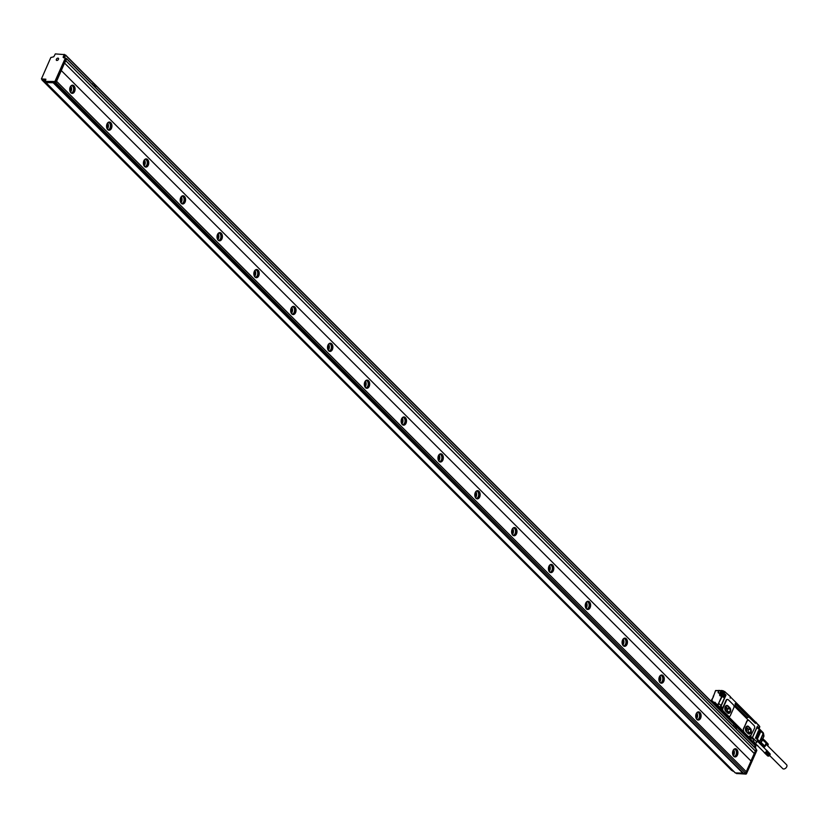 <?xml version="1.0" encoding="UTF-8"?>
<svg xmlns="http://www.w3.org/2000/svg" width="828" height="828" viewBox="0 0 828 828"><rect width="100%" height="100%" fill="white"/><g stroke="black" fill="none" stroke-linecap="round" stroke-linejoin="round"><path stroke-width="1.24" d="M750.934 760.963L754.246 753.542L64.543 63.073L55.952 82.738L46.068 82.138M746.256 771.727L751.006 761.046L61.313 70.577M66.623 58.674L756.274 749.029L754.246 753.542M55.559 83.017L745.645 773.207L746.287 771.758L56.594 81.299M745.262 773.476L743.544 773.248M65.578 55.103L755.229 745.459L754.546 747.291M754.349 753.552L64.543 63.073M755.426 751.131L65.722 60.661L64.646 63.083M65.722 60.661L66.602 58.819L756.295 749.288M65.847 58.488L66.602 58.819M64.398 57.836L65.557 55.238L93.305 83.028L92.498 84.508M64.801 54.917L65.557 55.238M64.273 54.462L65.164 55.517L64.242 54.596L63.094 57.194L63.704 57.805M64.139 57.825L65.164 55.517M65.319 58.032L66.209 59.098L65.288 58.177L54.896 81.517L45.312 81.372L45.882 79.209L41.421 78.919L50.819 57.515L53.789 56.77L55.331 53.903L64.242 54.596M54.896 81.517L55.818 82.438L66.209 59.098M55.818 82.438L53.882 82.645M74.623 91.484A4.109 2.691 -87.4 0 1 72.233 93.378A4.109 2.691 -87.4 0 1 69.987 91.194A4.109 2.691 -87.4 0 1 70.204 87.064A4.109 2.691 -87.4 0 1 72.605 85.17A4.109 2.691 -87.4 0 1 74.841 87.354A4.109 2.691 -87.4 0 1 74.623 91.484M111.449 128.35A4.109 2.691 -87.4 0 1 109.058 130.244A4.109 2.691 -87.4 0 1 106.812 128.05A4.109 2.691 -87.4 0 1 107.029 123.921A4.109 2.691 -87.4 0 1 109.431 122.037A4.109 2.691 -87.4 0 1 111.666 124.221A4.109 2.691 -87.4 0 1 111.449 128.35M148.274 165.217A4.109 2.691 -87.4 0 1 145.873 167.101A4.109 2.691 -87.4 0 1 143.637 164.917A4.109 2.691 -87.4 0 1 143.855 160.787A4.109 2.691 -87.4 0 1 146.245 158.904A4.109 2.691 -87.4 0 1 148.491 161.087A4.109 2.691 -87.4 0 1 148.274 165.217M185.099 202.073A4.109 2.691 -87.4 0 1 182.698 203.967A4.109 2.691 -87.4 0 1 180.452 201.784A4.109 2.691 -87.4 0 1 180.68 197.654A4.109 2.691 -87.4 0 1 183.071 195.76A4.109 2.691 -87.4 0 1 185.317 197.944A4.109 2.691 -87.4 0 1 185.099 202.073M221.914 238.94A4.109 2.691 -87.4 0 1 219.523 240.834A4.109 2.691 -87.4 0 1 217.278 238.65A4.109 2.691 -87.4 0 1 217.495 234.521A4.109 2.691 -87.4 0 1 219.896 232.627A4.109 2.691 -87.4 0 1 222.142 234.81A4.109 2.691 -87.4 0 1 221.914 238.94M258.74 275.807A4.109 2.691 -87.4 0 1 256.349 277.701A4.109 2.691 -87.4 0 1 254.103 275.507A4.109 2.691 -87.4 0 1 254.32 271.387A4.109 2.691 -87.4 0 1 256.721 269.493A4.109 2.691 -87.4 0 1 258.957 271.677A4.109 2.691 -87.4 0 1 258.74 275.807M295.565 312.673A4.109 2.691 -87.4 0 1 293.164 314.557A4.109 2.691 -87.4 0 1 290.928 312.373A4.109 2.691 -87.4 0 1 291.145 308.244A4.109 2.691 -87.4 0 1 293.547 306.36A4.109 2.691 -87.4 0 1 295.782 308.544A4.109 2.691 -87.4 0 1 295.565 312.673M332.39 349.53A4.109 2.691 -87.4 0 1 329.989 351.424A4.109 2.691 -87.4 0 1 327.753 349.24A4.109 2.691 -87.4 0 1 327.971 345.11A4.109 2.691 -87.4 0 1 330.362 343.216A4.109 2.691 -87.4 0 1 332.608 345.411A4.109 2.691 -87.4 0 1 332.39 349.53M369.216 386.397A4.109 2.691 -87.4 0 1 366.814 388.291A4.109 2.691 -87.4 0 1 364.568 386.107A4.109 2.691 -87.4 0 1 364.796 381.977A4.109 2.691 -87.4 0 1 367.187 380.083A4.109 2.691 -87.4 0 1 369.433 382.267A4.109 2.691 -87.4 0 1 369.216 386.397M406.03 423.263A4.109 2.691 -87.4 0 1 403.64 425.157A4.109 2.691 -87.4 0 1 401.394 422.973A4.109 2.691 -87.4 0 1 401.611 418.844A4.109 2.691 -87.4 0 1 404.012 416.95A4.109 2.691 -87.4 0 1 406.258 419.134A4.109 2.691 -87.4 0 1 406.03 423.263M442.856 460.13A4.109 2.691 -87.4 0 1 440.465 462.014A4.109 2.691 -87.4 0 1 438.219 459.83A4.109 2.691 -87.4 0 1 438.436 455.7A4.109 2.691 -87.4 0 1 440.838 453.816A4.109 2.691 -87.4 0 1 443.073 456A4.109 2.691 -87.4 0 1 442.856 460.13M479.681 496.997A4.109 2.691 -87.4 0 1 477.28 498.88A4.109 2.691 -87.4 0 1 475.044 496.696A4.109 2.691 -87.4 0 1 475.262 492.567A4.109 2.691 -87.4 0 1 477.652 490.673A4.109 2.691 -87.4 0 1 479.898 492.867A4.109 2.691 -87.4 0 1 479.681 496.997M516.506 533.853A4.109 2.691 -87.4 0 1 514.105 535.747A4.109 2.691 -87.4 0 1 511.87 533.563A4.109 2.691 -87.4 0 1 512.087 529.434A4.109 2.691 -87.4 0 1 514.478 527.539A4.109 2.691 -87.4 0 1 516.724 529.723A4.109 2.691 -87.4 0 1 516.506 533.853M553.332 570.72A4.109 2.691 -87.4 0 1 550.93 572.614A4.109 2.691 -87.4 0 1 548.685 570.43A4.109 2.691 -87.4 0 1 548.912 566.3A4.109 2.691 -87.4 0 1 551.303 564.406A4.109 2.691 -87.4 0 1 553.549 566.59A4.109 2.691 -87.4 0 1 553.332 570.72M590.147 607.586A4.109 2.691 -87.4 0 1 587.756 609.48A4.109 2.691 -87.4 0 1 585.51 607.286A4.109 2.691 -87.4 0 1 585.727 603.157A4.109 2.691 -87.4 0 1 588.128 601.273A4.109 2.691 -87.4 0 1 590.374 603.457A4.109 2.691 -87.4 0 1 590.147 607.586M626.972 644.453A4.109 2.691 -87.4 0 1 624.581 646.337A4.109 2.691 -87.4 0 1 622.335 644.153A4.109 2.691 -87.4 0 1 622.552 640.023A4.109 2.691 -87.4 0 1 624.954 638.129A4.109 2.691 -87.4 0 1 627.189 640.323A4.109 2.691 -87.4 0 1 626.972 644.453M663.797 681.309A4.109 2.691 -87.4 0 1 661.396 683.203A4.109 2.691 -87.4 0 1 659.16 681.02A4.109 2.691 -87.4 0 1 659.378 676.89A4.109 2.691 -87.4 0 1 661.769 674.996A4.109 2.691 -87.4 0 1 664.015 677.18A4.109 2.691 -87.4 0 1 663.797 681.309M700.623 718.176A4.109 2.691 -87.4 0 1 698.221 720.07A4.109 2.691 -87.4 0 1 695.986 717.886A4.109 2.691 -87.4 0 1 696.203 713.757A4.109 2.691 -87.4 0 1 698.594 711.863A4.109 2.691 -87.4 0 1 700.84 714.046A4.109 2.691 -87.4 0 1 700.623 718.176M737.437 755.043A4.109 2.691 -87.4 0 1 735.047 756.937A4.109 2.691 -87.4 0 1 732.801 754.743A4.109 2.691 -87.4 0 1 733.028 750.613A4.109 2.691 -87.4 0 1 735.419 748.729A4.109 2.691 -87.4 0 1 737.665 750.913A4.109 2.691 -87.4 0 1 737.437 755.043M743.327 773.104L735.347 772.938M745.697 773.083L746.049 774.097L736.692 773.528M746.432 773.828L756.833 750.489L756.14 749.63M755.281 748.036L755.767 746.659L755.095 746.049M755.478 751.131L65.774 60.661M63.094 57.194L65.288 58.177M95.448 87.457L95.986 85.657L93.409 83.079L92.467 84.477M71.612 93.233A4.109 2.691 92.6 0 0 73.382 91.432A4.109 2.691 92.6 0 0 71.974 85.253M108.437 130.1A4.109 2.691 92.6 0 0 110.207 128.288A4.109 2.691 92.6 0 0 108.799 122.12M145.262 166.966A4.109 2.691 92.6 0 0 147.032 165.155A4.109 2.691 92.6 0 0 145.624 158.986M182.088 203.833A4.109 2.691 92.6 0 0 183.857 202.022A4.109 2.691 92.6 0 0 182.45 195.843M218.902 240.689A4.109 2.691 92.6 0 0 220.683 238.888A4.109 2.691 92.6 0 0 219.275 232.709M255.728 277.556A4.109 2.691 92.6 0 0 257.498 275.745A4.109 2.691 92.6 0 0 256.09 269.576M292.553 314.423A4.109 2.691 92.6 0 0 294.323 312.611A4.109 2.691 92.6 0 0 292.915 306.443M329.378 351.289A4.109 2.691 92.6 0 0 331.148 349.478A4.109 2.691 92.6 0 0 329.741 343.299M366.204 388.156A4.109 2.691 92.6 0 0 367.974 386.345A4.109 2.691 92.6 0 0 366.566 380.166M403.019 425.012A4.109 2.691 92.6 0 0 404.799 423.211A4.109 2.691 92.6 0 0 403.381 417.033M439.844 461.879A4.109 2.691 92.6 0 0 441.614 460.068A4.109 2.691 92.6 0 0 440.206 453.899M476.669 498.746A4.109 2.691 92.6 0 0 478.439 496.935A4.109 2.691 92.6 0 0 477.031 490.756M513.495 535.612A4.109 2.691 92.6 0 0 515.264 533.801A4.109 2.691 92.6 0 0 513.857 527.622M550.32 572.469A4.109 2.691 92.6 0 0 552.09 570.668A4.109 2.691 92.6 0 0 550.682 564.489M587.135 609.336A4.109 2.691 92.6 0 0 588.905 607.524A4.109 2.691 92.6 0 0 587.497 601.356M623.96 646.202A4.109 2.691 92.6 0 0 625.73 644.391A4.109 2.691 92.6 0 0 624.322 638.212M660.785 683.069A4.109 2.691 92.6 0 0 662.555 681.258A4.109 2.691 92.6 0 0 661.148 675.079M697.611 719.925A4.109 2.691 92.6 0 0 699.381 718.124A4.109 2.691 92.6 0 0 697.973 711.945M734.436 756.792A4.109 2.691 92.6 0 0 736.206 754.981A4.109 2.691 92.6 0 0 734.798 748.812M733.246 770.878L43.325 79.933L42.29 79.726M733.67 771.303L732.904 771.116M732.842 770.568L43.149 80.099L42 80.005L731.704 770.475L732.873 770.506M736.164 728.899L736.703 727.098L734.012 724.459L733.184 725.918M96.058 85.781L734.022 724.459L733.225 725.949M45.643 80.037L43.325 79.933M45.436 80.492L43.542 80.409M743.265 773.217L53.572 82.748L45.737 82.562L45.85 81.972M56.439 60.309A1.418 0.921 135 0 1 58.415 58.281A1.418 0.921 135 0 1 56.439 60.309M71.156 92.974A3.767 2.463 92.6 0 0 73.206 91.246A3.767 2.463 92.6 0 0 71.498 85.47M107.982 129.841A3.767 2.463 92.6 0 0 110.02 128.112A3.767 2.463 92.6 0 0 108.323 122.337M144.807 166.707A3.767 2.463 92.6 0 0 146.846 164.969A3.767 2.463 92.6 0 0 145.148 159.204M181.632 203.574A3.767 2.463 92.6 0 0 183.671 201.835A3.767 2.463 92.6 0 0 181.974 196.06M218.457 240.43A3.767 2.463 92.6 0 0 220.496 238.702A3.767 2.463 92.6 0 0 218.799 232.927M255.272 277.297A3.767 2.463 92.6 0 0 257.322 275.569A3.767 2.463 92.6 0 0 255.614 269.793M292.098 314.164A3.767 2.463 92.6 0 0 294.137 312.425A3.767 2.463 92.6 0 0 292.439 306.66M328.923 351.031A3.767 2.463 92.6 0 0 330.962 349.292A3.767 2.463 92.6 0 0 329.265 343.516M365.748 387.887A3.767 2.463 92.6 0 0 367.787 386.159A3.767 2.463 92.6 0 0 366.09 380.383M402.574 424.754A3.767 2.463 92.6 0 0 404.613 423.025A3.767 2.463 92.6 0 0 402.915 417.25M439.389 461.62A3.767 2.463 92.6 0 0 441.438 459.892A3.767 2.463 92.6 0 0 439.73 454.117M476.214 498.487A3.767 2.463 92.6 0 0 478.253 496.748A3.767 2.463 92.6 0 0 476.555 490.973M513.039 535.354A3.767 2.463 92.6 0 0 515.078 533.615A3.767 2.463 92.6 0 0 513.381 527.84M549.864 572.21A3.767 2.463 92.6 0 0 551.903 570.482A3.767 2.463 92.6 0 0 550.206 564.706M586.69 609.077A3.767 2.463 92.6 0 0 588.729 607.348A3.767 2.463 92.6 0 0 587.031 601.573M623.505 645.943A3.767 2.463 92.6 0 0 625.544 644.205A3.767 2.463 92.6 0 0 623.846 638.429M660.33 682.81A3.767 2.463 92.6 0 0 662.369 681.071A3.767 2.463 92.6 0 0 660.672 675.296M697.155 719.667A3.767 2.463 92.6 0 0 699.194 717.938A3.767 2.463 92.6 0 0 697.497 712.163M733.981 756.533A3.767 2.463 92.6 0 0 736.02 754.805A3.767 2.463 92.6 0 0 734.322 749.029M734.332 727.056L735.192 726.104M70.452 92.198A3.767 2.463 92.6 0 0 71.136 91.152A3.767 2.463 92.6 0 0 70.722 86.184M107.278 129.064A3.767 2.463 92.6 0 0 107.961 128.019A3.767 2.463 92.6 0 0 107.547 123.051M144.093 165.921A3.767 2.463 92.6 0 0 144.776 164.875A3.767 2.463 92.6 0 0 144.372 159.907M180.918 202.788A3.767 2.463 92.6 0 0 181.601 201.742A3.767 2.463 92.6 0 0 181.197 196.774M217.743 239.654A3.767 2.463 92.6 0 0 218.426 238.609A3.767 2.463 92.6 0 0 218.012 233.641M254.569 276.521A3.767 2.463 92.6 0 0 255.252 275.476A3.767 2.463 92.6 0 0 254.838 270.508M291.394 313.377A3.767 2.463 92.6 0 0 292.077 312.332A3.767 2.463 92.6 0 0 291.663 307.374M328.209 350.244A3.767 2.463 92.6 0 0 328.892 349.199A3.767 2.463 92.6 0 0 328.488 344.231M365.034 387.111A3.767 2.463 92.6 0 0 365.717 386.065A3.767 2.463 92.6 0 0 365.314 381.097M401.859 423.977A3.767 2.463 92.6 0 0 402.543 422.932A3.767 2.463 92.6 0 0 402.129 417.964M438.685 460.844A3.767 2.463 92.6 0 0 439.368 459.788A3.767 2.463 92.6 0 0 438.954 454.831M475.51 497.7A3.767 2.463 92.6 0 0 476.193 496.655A3.767 2.463 92.6 0 0 475.779 491.687M512.325 534.567A3.767 2.463 92.6 0 0 513.008 533.522A3.767 2.463 92.6 0 0 512.604 528.554M549.15 571.434A3.767 2.463 92.6 0 0 549.833 570.389A3.767 2.463 92.6 0 0 549.43 565.42M585.976 608.301A3.767 2.463 92.6 0 0 586.659 607.245A3.767 2.463 92.6 0 0 586.245 602.287M622.801 645.157A3.767 2.463 92.6 0 0 623.484 644.112A3.767 2.463 92.6 0 0 623.07 639.144M659.626 682.024A3.767 2.463 92.6 0 0 660.299 680.978A3.767 2.463 92.6 0 0 659.895 676.01M696.441 718.89A3.767 2.463 92.6 0 0 697.124 717.845A3.767 2.463 92.6 0 0 696.721 712.877M733.266 755.757A3.767 2.463 92.6 0 0 733.95 754.712A3.767 2.463 92.6 0 0 733.546 749.744M70.132 87.24A2.391 1.573 -87.4 0 1 70.401 90.418A2.391 1.573 -87.4 0 1 69.956 91.09M106.957 124.107A2.391 1.573 -87.4 0 1 107.216 127.274A2.391 1.573 -87.4 0 1 106.781 127.947M143.772 160.974A2.391 1.573 -87.4 0 1 144.041 164.141A2.391 1.573 -87.4 0 1 143.606 164.813M180.597 197.84A2.391 1.573 -87.4 0 1 180.866 201.007A2.391 1.573 -87.4 0 1 180.421 201.68M217.422 234.697A2.391 1.573 -87.4 0 1 217.692 237.874A2.391 1.573 -87.4 0 1 217.246 238.547M254.248 271.563A2.391 1.573 -87.4 0 1 254.517 274.73A2.391 1.573 -87.4 0 1 254.072 275.403M291.073 308.43A2.391 1.573 -87.4 0 1 291.332 311.597A2.391 1.573 -87.4 0 1 290.897 312.27M327.888 345.297A2.391 1.573 -87.4 0 1 328.157 348.464A2.391 1.573 -87.4 0 1 327.722 349.137M364.713 382.153A2.391 1.573 -87.4 0 1 364.982 385.33A2.391 1.573 -87.4 0 1 364.537 386.003M401.539 419.02A2.391 1.573 -87.4 0 1 401.808 422.187A2.391 1.573 -87.4 0 1 401.363 422.87M438.364 455.886A2.391 1.573 -87.4 0 1 438.633 459.054A2.391 1.573 -87.4 0 1 438.188 459.726M475.189 492.753A2.391 1.573 -87.4 0 1 475.448 495.92A2.391 1.573 -87.4 0 1 475.013 496.593M512.004 529.62A2.391 1.573 -87.4 0 1 512.273 532.787A2.391 1.573 -87.4 0 1 511.828 533.46M548.829 566.476A2.391 1.573 -87.4 0 1 549.099 569.643A2.391 1.573 -87.4 0 1 548.654 570.326M585.655 603.343A2.391 1.573 -87.4 0 1 585.924 606.51A2.391 1.573 -87.4 0 1 585.479 607.183M622.48 640.21A2.391 1.573 -87.4 0 1 622.749 643.377A2.391 1.573 -87.4 0 1 622.304 644.049M659.305 677.076A2.391 1.573 -87.4 0 1 659.564 680.243A2.391 1.573 -87.4 0 1 659.129 680.916M696.12 713.933A2.391 1.573 -87.4 0 1 696.389 717.11A2.391 1.573 -87.4 0 1 695.944 717.783M732.946 750.799A2.391 1.573 -87.4 0 1 733.215 753.966A2.391 1.573 -87.4 0 1 732.77 754.639M734.353 727.087L735.295 726.073L735.109 727.833M93.605 85.615L94.568 84.632L94.382 86.402M93.636 85.646L94.516 84.663M750.489 739.932L752.828 741.847L750.323 739.332L750.965 738.483A1.853 1.211 92.6 0 0 750.365 735.719L750.603 735.73M749.723 739.942L750.313 739.849M713.27 703.448A1.025 0.662 135 0 1 713.291 703.448L715.102 703.417L719.315 708.292L715.309 702.951L712.473 702.651M749.412 739.632L750.24 738.203M748.129 737.334L720.764 709.948L721.147 709.089M749.795 739.218L750.706 739.062L752.942 741.898L753.853 740.128L752.435 741.826M755.291 723.144L748.564 716.748A1.708 1.118 92.6 0 1 747.56 717.534A1.708 1.118 92.6 0 1 747.001 717.265L735.585 705.839A1.708 1.118 92.6 0 1 735.305 703.469L755.478 723.33M730.255 698.076L730.368 696.617L726.27 693.026M748.409 736.589L743.503 731.683L748.409 736.589L749.381 736.506A1.853 1.211 92.6 0 1 750.468 735.657A1.853 1.211 92.6 0 1 750.779 735.74L754.443 728.402A2.049 1.345 92.6 0 0 754.101 725.566L748.947 720.401A2.049 1.345 92.6 0 0 748.274 720.081L733.96 705.787M748.533 720.391L746.825 721.012A54.969 35.656 -45 0 1 743.337 728.857L743.503 731.683L722.885 711.035A2.049 1.345 92.6 0 1 722.554 708.199L722.968 708.219A2.049 1.345 92.6 0 0 723.299 711.055L722.885 711.035M727.439 699.453A2.049 1.345 92.6 0 0 727.243 699.422A2.049 1.345 92.6 0 0 726.042 700.364L722.554 708.199M758.044 724.738L756.15 722.42L758.065 724.924M756.202 722.306L755.736 723.341M719.346 708.344L714.512 703.676M749.733 739.352L713.881 704.048M749.764 736.144A1.511 0.983 92.6 0 0 749.661 736.071A1.366 0.9 -87.4 0 1 750.303 736.796M721.219 707.671A1.366 0.9 92.6 0 0 719.874 707.288M749.05 736.972A0.869 0.569 92.6 0 0 748.998 737.914M719.956 707.857A0.869 0.569 92.6 0 0 719.915 708.789M747.487 717.524A1.708 1.118 92.6 0 0 748.409 716.737L735.264 703.583L748.564 716.748M726.032 692.788L730.368 696.617M726.404 693.16L724.355 691.597L723.91 693.274L725.38 695.272A1.646 1.066 -45 0 0 725.183 694.909A1.646 1.066 -45 0 0 724.842 694.723M721.871 709.358L721.178 709.741L721.871 709.358A1.853 1.211 92.6 0 0 721.964 707.464A1.853 1.211 92.6 0 0 720.909 706.522L726.001 695.075L723.91 693.077L725.587 695.137M721.126 709.151L721.436 709.161A1.511 0.983 92.6 0 0 721.509 707.65A1.511 0.983 92.6 0 0 720.691 706.853L720.577 706.346M748.067 720.091L748.274 720.081A2.049 1.345 92.6 0 0 747.073 721.033L743.585 728.868A2.049 1.345 92.6 0 0 743.917 731.704M723.299 711.055L728.94 716.51M728.454 716.22A2.049 1.345 92.6 0 0 729.126 716.541A2.049 1.345 92.6 0 0 730.327 715.599L733.815 707.754A2.049 1.345 92.6 0 0 733.484 704.918L728.329 699.764A2.049 1.345 92.6 0 0 727.646 699.443A2.049 1.345 92.6 0 0 726.456 700.385L722.968 708.219M750.779 735.74L750.365 735.719A1.853 1.211 92.6 0 0 750.261 735.678M753.211 741.567L753.853 740.025L752.01 738.286L757.299 726.415L759.141 728.257L757.299 726.415L752.021 738.286M762.681 732.407A1.366 0.89 135 0 1 763.074 732.583L757.268 726.746L752.01 738.297M758.096 724.955L759.762 726.56L759.183 728.392L759.783 726.808L757.941 724.966M754.515 744.734L753.283 743.037L755.353 743.13A1.366 0.89 135 0 0 756.895 742.023L757.92 739.715L759.825 741.671A1.366 0.528 -156 0 0 759.649 741.443L763.137 733.598L756.999 727.45A1.366 0.89 -45 0 0 757.102 727.098M756.999 727.45L752.476 737.593A1.366 0.89 135 0 1 752.279 737.945M719.646 707.029L719.967 706.957A1.366 0.9 -87.4 0 1 720.246 707.008M754.95 722.968L755.271 722.254M755.415 721.912L730.286 696.803M726.156 692.912L724.8 691.794L724.003 693.346M722.565 691.877L723.32 690.8L722.492 691.753L725.049 694.433M719.646 707.06L719.698 707.05A2.049 1.335 -45 0 0 721.033 705.642L725.266 696.131A1.646 1.066 -45 0 0 725.38 695.272M748.45 726.549L748.605 726.56A3.084 2.018 92.6 0 0 747.591 726.073A3.084 2.018 92.6 0 0 745.542 728.247A3.084 2.018 92.6 0 0 746.297 731.745L748.139 733.587A3.084 2.018 92.6 0 0 749.154 734.074A3.084 2.018 92.6 0 0 751.193 731.9A3.084 2.018 92.6 0 0 750.447 728.402L748.45 726.549A3.084 2.018 92.6 0 0 747.508 726.073M748.605 726.56L750.447 728.402M727.833 705.911L727.988 705.911A3.084 2.018 92.6 0 0 726.974 705.435A3.084 2.018 92.6 0 0 724.924 707.598A3.084 2.018 92.6 0 0 725.67 711.107L727.512 712.949A3.084 2.018 92.6 0 0 728.526 713.425A3.084 2.018 92.6 0 0 730.575 711.262A3.084 2.018 92.6 0 0 729.82 707.754L727.833 705.911A3.084 2.018 92.6 0 0 726.891 705.425M727.988 705.911L729.82 707.754M752.135 738.214L753.853 740.025L752.155 738.203M757.154 726.808L759.172 728.423M758.986 728.361L759.762 726.56L758.231 724.583M758.427 730.803L755.405 738.193L758.738 730.7M758.986 731.362L756.274 738.648L759.297 731.259M759.535 731.911L756.823 739.197L759.845 731.807M760.083 732.47L757.061 739.859L760.404 732.366M723.817 693.719L723.682 693.108M749.071 734.063A3.084 2.018 92.6 0 0 751.058 731.838A3.084 2.018 92.6 0 0 750.292 728.392M728.454 713.425A3.084 2.018 92.6 0 0 730.431 711.2A3.084 2.018 92.6 0 0 729.665 707.754M759.928 743.865L759.39 741.888M721.933 695.924L720.712 695.986A2.391 1.552 -45 0 1 719.801 693.885L720.329 693.885A2.049 1.335 -45 0 1 722.647 692.229L723.465 693.326M722.316 696.1L723.393 697.342L724.345 695.21L725.266 696.131M722.968 696.741L722.285 696.234L718.559 703.417L721.85 696.037L723.041 696.783M745.614 730.544L745.893 727.533L747.808 726.239L750.727 729.168L750.665 732.314L748.233 732.2L748.305 729.054L746.39 727.15M747.612 732.873L750.665 732.314M750.541 732.604L748.74 733.95L745.842 731.103M727.036 712.194L727.771 708.799L730.203 708.903L727.139 705.632M730.203 708.903L730.048 711.666L727.615 711.562M727.491 711.842L730.048 711.666M729.913 711.956L728.164 713.27L725.142 710.3M724.986 709.896L725.142 707.174L726.912 705.622M763.602 736.661A1.366 0.528 -156 0 0 763.83 736.506A1.366 0.528 -156 0 0 763.789 736.227L762.826 732.697L763.312 733.836L759.825 741.671L760.239 743.451M760.052 743.917L760.715 743.513A1.366 0.528 -156 0 1 760.684 743.554L760.114 743.875M749.609 737.199L750.075 736.775L750.323 737.769L749.619 737.81M749.754 737.199L749.826 737.82M720.515 708.075L720.991 707.65L721.229 708.654L720.526 708.685M720.66 708.075L720.733 708.696M719.656 692.87A1.542 1.004 -45 0 0 720.577 691.846A1.542 1.004 -45 0 0 719.977 690.511A1.542 1.004 -45 0 0 719.149 690.749A1.542 1.004 -45 0 0 718.114 692.467A1.542 1.004 -45 0 0 719.439 692.984A1.542 1.004 -45 0 0 719.656 692.87M712.96 703.138L715.288 702.693A1.201 0.776 -45 0 0 713.943 702.548M722.451 696.162A1.542 1.004 -45 0 0 723.817 695.199A1.542 1.004 -45 0 0 724.096 694.299A1.542 1.004 -45 0 0 723.889 693.781L723.92 693.802A1.646 1.066 135 0 1 724.262 693.988A1.646 1.066 135 0 1 724.345 695.21L723.92 695.013M727.771 708.799L725.721 706.543M762.35 738.855L760.715 743.513A1.366 0.528 -156 0 0 760.673 743.233L763.789 736.227A1.366 0.911 -11.3 0 0 763.923 735.678L763.447 733.287A1.366 1.366 0 0 0 763.074 732.583A1.366 0.89 135 0 1 763.137 733.598A1.366 0.528 -156 0 1 763.312 733.836M765.683 752.176A1.542 1.004 135 0 1 765.558 752.259L765.807 752.083A1.542 1.004 135 0 1 765.683 752.176L769.274 755.767L765.89 752.321M765.931 751.969A1.542 1.004 135 0 1 765.807 752.083L766.045 751.855A1.542 1.004 135 0 1 766.014 751.886A1.542 1.004 135 0 1 765.931 751.969L769.522 755.571L766.159 752.083M766.148 751.741A1.542 1.004 135 0 1 766.045 751.855L766.242 751.607A1.542 1.004 135 0 1 766.148 751.741L769.74 755.333L766.397 751.814M766.324 751.472A1.542 1.004 135 0 1 766.242 751.607L766.407 751.348A1.542 1.004 135 0 1 766.324 751.472L769.916 755.074L766.407 751.348A1.542 1.004 135 0 0 766.459 751.203L766.511 751.068A1.542 1.004 135 0 1 766.459 751.203L766.656 751.369M765.91 749.93L766.128 749.982A1.542 1.004 135 0 1 766.231 750.033A1.542 1.004 135 0 1 766.314 750.096A1.542 1.004 135 0 1 766.366 750.137A1.542 1.004 135 0 1 766.386 750.168L766.314 750.096A1.542 1.004 135 0 1 766.335 750.106L769.978 753.759M761.77 741.122L760.508 742.985M749.547 737.22L750.064 737.758M720.463 708.095L720.971 708.644M720.557 691.877A1.408 0.911 -45 0 0 719.253 690.925A1.408 0.911 -45 0 0 719.47 692.964M715.175 702.62A1.066 0.683 -45 0 0 714.274 702.558M720.598 694.547A1.542 1.004 -45 0 0 720.805 695.054A1.542 1.004 -45 0 0 722.285 694.94A1.542 1.004 -45 0 0 723.196 693.398A1.542 1.004 -45 0 0 722.989 692.881A1.542 1.004 -45 0 0 721.509 692.995A1.542 1.004 -45 0 0 720.598 694.547M746.235 731.497A1.708 1.118 92.6 0 0 746.897 730.058A1.708 1.118 92.6 0 0 746.432 728.516A1.708 1.118 92.6 0 0 745.862 728.247A1.708 1.118 92.6 0 0 745.738 728.257M725.659 710.817A1.708 1.118 92.6 0 0 725.804 707.868A1.708 1.118 92.6 0 0 725.245 707.598A1.708 1.118 92.6 0 0 725.121 707.609M762.754 738.918L766.159 743.026L762.443 739.756M760.756 743.399L764.109 746.752L763.488 747.26M762.06 740.843A4.243 2.753 135 0 1 761.512 741.847A4.243 2.753 135 0 1 761.346 742.074M761.129 742.561L764.824 746.028L766.159 743.026M712.701 702.486A1.542 1.004 -45 0 0 712.525 702.165A1.542 1.004 -45 0 0 711.79 701.968M720.691 694.423A1.366 0.89 -45 0 0 722.999 693.409A1.366 0.89 -45 0 0 720.691 694.423M763.519 747.291A3.591 2.329 -45 0 0 765.6 744.931A3.591 2.329 -45 0 0 765.652 744.807M764.109 746.752L764.824 746.028M766.045 751.855L769.564 755.498M765.807 752.083L769.398 755.674L766.035 752.207M769.14 755.86L765.455 752.59M768.912 755.974A1.366 0.89 -45 0 0 768.984 755.954L765.3 752.652M768.736 756.047L765.155 752.704M768.601 756.078L765 752.735M768.477 756.109L764.865 752.755M768.343 756.119L764.72 752.755M768.229 756.109L764.586 752.745M768.105 756.088L764.472 752.714M768.001 756.057L764.358 752.662M767.908 756.005L764.254 752.611M767.691 755.943L764.161 752.528M770.04 753.842L766.645 750.178M770.092 753.935L766.707 750.282M770.133 754.039L766.749 750.396M770.154 754.153L766.79 750.52M770.164 754.277L766.8 750.644M770.154 754.401L766.8 750.779M770.133 754.536L766.79 750.924M770.102 754.67L766.759 751.068M770.05 754.805L766.718 751.224M768.984 755.954A1.366 0.89 -45 0 0 769.999 754.939L766.407 751.348M770.019 754.877A1.366 0.89 -45 0 1 769.999 754.939L766.583 751.524M766.242 751.607L769.833 755.198L766.49 751.669M769.636 755.457L766.283 751.959M712.504 702.486A1.366 0.89 -45 0 0 711.873 702.051M721.892 694.506L721.25 693.885L722.399 693.357L721.892 694.506M721.799 693.326L722.43 693.74M721.25 693.885L722.202 693.729M765.848 744.31A3.426 2.215 135 0 1 764.606 746.545A3.426 2.215 135 0 1 763.582 747.353M765.921 744.103A3.105 2.018 135 0 1 764.751 746.701A3.105 2.018 135 0 1 763.726 747.487M765.931 744.061L786.6 764.751A2.743 1.78 135 0 1 786.403 767.359A2.743 1.78 135 0 1 783.692 768.995A2.743 1.78 135 0 1 782.729 768.622L769.616 755.498M763.965 740.077L764.182 740.139A1.542 1.004 135 0 1 764.285 740.18A1.542 1.004 135 0 1 764.368 740.242A1.542 1.004 135 0 1 764.389 740.263A1.542 1.004 135 0 1 764.42 740.284A1.542 1.004 135 0 1 764.441 740.315A1.542 1.004 135 0 1 764.513 740.398A1.542 1.004 135 0 1 764.554 740.491A1.542 1.004 135 0 1 764.596 740.594A1.542 1.004 135 0 1 764.617 740.708A1.542 1.004 135 0 1 764.627 740.781M764.617 740.956L764.182 740.139M768.032 743.906L764.534 740.17M768.094 743.989L764.699 740.335M768.146 744.093L764.761 740.429M768.187 744.196L764.813 740.542M768.208 744.31L764.844 740.667M768.218 744.424L764.865 740.791M768.208 744.548L764.865 740.936M768.187 744.682L766.117 742.343M768.156 744.817L766.138 742.54M767.597 745.728A1.366 0.89 -45 0 0 768.053 745.086L766.148 742.757M766.107 743.347L768.115 744.941L766.159 742.975M766.024 743.71L767.96 745.231L766.097 743.368M766.055 743.575L767.856 745.376L766.066 743.523M765.983 743.886L767.742 745.51L766.014 743.772M767.577 745.717L765.952 743.979M723.744 691.463L721.467 690.79L724.562 691.442L723.413 692.28L723.889 693.212M745.645 773.207L55.952 82.738M743.71 773.414L54.006 82.945M745.397 773.455L746.049 774.097M736.237 773.073L736.848 773.683M756.088 749.744L756.833 750.489M755.043 746.173L755.788 746.908M736.775 727.222L755.25 745.707M46.233 82.293L45.312 81.372M55.435 82.717L54.513 81.786M53.344 82.914L743.037 773.383M735.44 773.031L45.737 82.562M732.335 770.537L733.07 771.282M731.817 770.516L42.114 80.047M42.456 79.892L41.535 78.97M749.857 739.311L749.102 739.031M750.209 738.276L749.951 738.845M749.775 739.994L752.041 741.65M720.867 709.731L748.719 737.065L721.022 710.207M719.108 708.292L719.708 708.023M748.181 737.386L748.719 737.065M749.029 736.62L749.785 735.968A1.511 0.983 92.6 0 1 750.603 736.775A1.511 0.983 92.6 0 1 750.52 738.286L750.965 738.483M724.831 691.649L726.249 693.077M755.426 722.389L756.15 722.42M753.47 741.246L755.353 743.13M752.476 737.593L756.895 742.023M713.25 696.979L711.542 700.333M714.947 702.641L712.349 702.527M749.257 736.641A1.014 0.662 92.6 0 0 749.588 738.483M749.682 736.465A1.014 0.662 92.6 0 0 749.33 736.578L749.806 736.475A1.014 0.662 92.6 0 0 749.723 738.483A1.014 0.662 92.6 0 0 750.323 737.976M721.281 707.919A1.014 0.662 92.6 0 0 720.018 708.302A1.014 0.662 92.6 0 0 720.629 709.368L720.567 707.34A1.014 0.662 92.6 0 0 720.495 709.358M730.11 697.932L730.524 696.99M723.9 692.622A1.915 1.242 -45 0 0 723.413 692.28L723.434 692.746A1.573 1.025 -45 0 1 723.755 692.932L723.662 691.742M755.478 722.275L756.109 722.306M754.681 744.9L755.581 744.61A1.025 0.673 92.6 0 1 755.395 744.475L755.001 744.755A1.366 0.9 92.6 0 0 755.26 744.931L757.454 745.573M753.977 743.068L755.395 744.475M711.511 700.333L713.229 697.021M719.159 708.333L719.894 707.309L715.34 702.806M750.375 737.034A1.014 0.662 92.6 0 0 749.806 736.475L749.537 738.483L749.65 736.465M720.567 707.34L720.722 707.35A1.014 0.662 92.6 0 0 720.722 707.35L720.629 709.368A1.014 0.662 92.6 0 0 721.24 708.851M721.033 705.642L719.004 703.614A2.049 1.335 -45 0 1 717.628 705.042M757.827 745.645L757.227 745.697A1.366 0.9 92.6 0 0 757.599 745.717M757.061 745.19L755.581 744.61M757.413 740.863L760.249 743.689M757.723 740.17L759.255 741.712M749.806 738.348A0.869 0.569 92.6 0 0 749.93 736.61A0.869 0.569 92.6 0 0 749.806 738.348M720.712 709.234A0.869 0.569 92.6 0 0 720.836 707.495A0.869 0.569 92.6 0 0 720.712 709.234M722.968 690.738L721.25 690.459M717.265 704.68A1.708 1.107 -45 0 0 718.559 703.417M719.801 693.885L720.246 694.081A2.049 1.335 -45 0 0 720.339 695.603L722.275 695.986L720.712 695.986M722.968 696.679L723.817 695.199M718.394 690.531L715.651 690.521L711.945 700.105M718.311 690.645L715.578 690.697M713.208 696.141L713.415 696.752M711.138 700.664L713.384 696.917M718.839 690.386L721.467 690.79M718.683 690.531L715.527 690.573L713.374 696.669M713.229 702.517A2.391 1.552 -45 0 0 712.132 701.037L710.962 701.13M722.492 691.753A2.391 1.552 -45 0 0 719.884 693.688M748.305 729.054L750.727 729.168M748.398 729.365L750.83 729.468M727.677 708.489L730.11 708.602M712.66 702.31L711.293 701.471M713.146 702.506A2.049 1.335 -45 0 0 712.877 701.782A2.049 1.335 -45 0 0 712.194 701.513L712.132 701.037M720.94 695.189A2.049 1.335 -45 0 0 720.877 695.83M762.412 739.683A4.45 2.888 135 0 1 761.387 741.991M53.892 82.893L743.596 773.362M756.161 749.578L756.813 750.23M755.115 746.007L755.767 746.659M65.536 54.99L755.229 745.459M66.582 58.56L756.274 749.029M65.277 57.919L66.199 58.84M64.232 54.348L65.153 55.269M736.164 773.062L736.734 773.642M45.198 81.33L46.12 82.251M45.675 82.541L735.367 773.01M732.262 770.537L732.956 771.23M41.421 78.919L42.342 79.84M748.988 736.713L748.45 737.396M715.288 702.693L712.297 702.475M755.136 723.041L755.529 722.161M755.498 722.223L756.13 722.254M723.838 693.75L725.183 694.909M754.991 743.109L764.182 752.31M757.32 741.081L766.366 750.137M763.923 735.678A1.366 1.366 0 0 1 763.83 736.506L762.112 740.356M712.918 703.179L712.877 701.782M721.612 695.862L720.805 695.054M723.889 693.781L722.989 692.881M760.88 742.695L762.485 739.249M762.847 738.711L764.42 740.284"/></g></svg>
